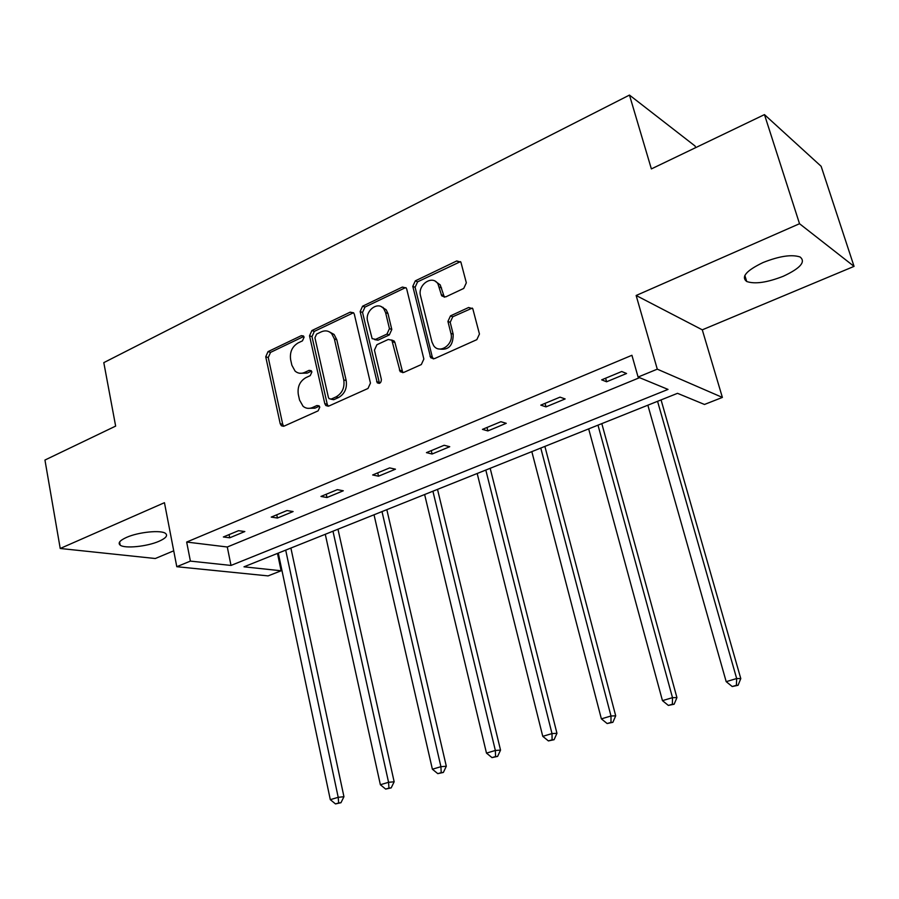 <?xml version="1.0" encoding="UTF-8"?>
<svg xmlns="http://www.w3.org/2000/svg" width="899" height="899" viewBox="0 0 899 899"><rect width="100%" height="100%" fill="white"/><g stroke="black" fill="none" stroke-linecap="round" stroke-linejoin="round"><path stroke-width="1.35" d="M304.098 337.181L303.48 335.979L301.3 335.653L268.026 351.633L265.733 356.791L280.207 423.732L281.409 425.778L284.174 426.081L318.111 410.854L319.786 407.168L319.021 405.82L316.92 405.528L312.481 407.528C309.009 408.966 305.874 408.551 303.075 406.292L299.547 400.055L298.299 394.403C297.299 386.84 299.817 381.255 305.84 377.67L310.234 375.625L311.897 371.95L311.2 370.68L309.054 370.366L304.66 372.411C301.086 373.939 297.884 373.501 295.074 371.085L291.86 365.208L290.624 359.622C289.635 352.138 292.13 346.576 298.097 342.935L302.457 340.845L304.098 337.181M783.355 276.229C767.173 282.556 754.958 284.32 746.721 281.511C740.843 276.948 746.294 270.61 763.071 262.53C779.399 256.069 791.749 254.215 800.11 256.99C805.987 261.823 800.402 268.228 783.355 276.229M158.977 541.288C147.11 546.547 124.658 548.828 120.174 545.131C117.702 543.041 119.814 540.456 126.523 537.4C138.412 532.039 161.179 529.769 165.54 533.433C168.057 535.602 165.877 538.22 158.977 541.288M854.05 266.374L799.526 223.716L636.144 295.49L702.288 329.832L854.05 266.374L821.135 166.293L764.465 114.611L651.37 168.911L629.469 95.08L103.801 362.634L115.645 426.104L44.95 460.041L60.222 548.48L155.313 558.515L173.721 550.817M764.465 114.611L799.526 223.716M463.738 288.433L466.334 282.825L460.895 262.148L456.726 260.957L415.304 280.859L412.787 286.354L430.677 357.712L434.498 358.634L476.83 339.653L479.448 334.023L472.795 308.717L468.615 307.503L450.5 315.864L447.927 321.426L450.916 333.338C454.186 344.272 439.555 354.611 433.655 345.643L431.947 341.968L420.552 295.872C417.282 284.871 432.419 274.397 437.97 283.938L441.712 295.827L445.724 296.895L463.738 288.433M277.476 553.424L281.129 570.775L268.082 575.899L176.788 566.707L164.45 502.698L60.222 548.48M176.788 566.707L190.397 561.111L231.009 565.437L668.024 389.413L638.088 377.052L657.281 369.163L722.38 397.425L704.479 404.46L677.52 393.324L243.989 566.819L281.129 570.775M638.088 377.052L631.918 355.285L186.666 542.052L190.397 561.111M636.144 295.49L657.281 369.163M354.363 314.347L353.622 312.818L350.183 312.155L311.886 330.562L309.526 335.81L324.797 403.651L325.865 405.561L328.922 406.011L367.994 388.469L370.455 383.098L354.363 314.347M362.589 306.199L402.392 287.062L406.191 287.972L406.764 289.242L423.856 359.049L421.316 364.556L403.775 372.422L400.179 371.658L391.863 340.238L388.256 339.462L376.906 344.722L374.445 350.116L381.378 379.468C381.187 382.862 379.816 383.974 377.254 382.794L360.151 311.56L362.589 306.199L364.972 307.076L404.73 288.006L402.392 287.062M695.601 147.672L695.107 146.054L629.469 95.08M383.075 307.346L383.289 308.245M702.288 329.832L722.38 397.425M186.666 542.052L227.29 546.997L639.571 377.67M227.29 546.997L231.009 565.437M626.569 373.501L606.6 381.772L601.667 379.85L621.737 371.512L626.569 373.501M565.145 398.942L545.996 406.865L540.793 405.134L560.021 397.144L565.145 398.942M506.249 423.317L487.876 430.924L482.437 429.374L500.878 421.71L506.249 423.317M449.736 446.713L432.093 454.017L426.441 452.635L444.14 445.275L449.736 446.713M395.459 469.188L378.513 476.2L372.658 474.964L389.66 467.907L395.459 469.188M343.294 490.775L327 497.518L320.965 496.439L337.316 489.652L343.294 490.775M293.119 511.553L277.431 518.038L271.24 517.094L286.972 510.553L293.119 511.553M244.82 531.545L229.717 537.793L223.379 536.973L238.527 530.68L244.82 531.545M229.717 537.793L229.065 534.602M277.431 518.038L276.746 514.801M327 497.518L326.27 494.236M378.513 476.2L377.737 472.863M432.093 454.017L431.273 450.624M487.876 430.924L487.011 427.474M545.996 406.865L545.064 403.359M606.6 381.772L605.611 378.209M299.715 373.254L307.143 373.13L304.66 372.411M309.054 370.366L311.526 371.085L307.143 373.13M307.806 408.337L314.953 408.168L312.481 407.528M319.347 406.191L314.953 408.168M301.3 335.653L303.772 336.451L270.543 352.386L268.25 357.532L282.724 424.328L283.758 426.227M353.532 312.728L314.347 331.371L311.987 336.619L327.258 404.303L328.315 406.213L325.865 405.561M316.594 334.091L314.931 337.777L328.405 397.403L329.135 398.707L331.304 399.044L336.046 396.897C342.249 393.279 344.823 387.615 343.766 379.895L334.372 338.923L331.686 333.664C328.708 330.731 325.236 330.124 321.258 331.855L316.594 334.091M330.866 399.178L333.743 399.707L331.304 399.044M329.27 331.81L334.113 334.473L336.799 339.732L346.194 380.603C347.25 388.312 344.688 393.964 338.485 397.572L333.743 399.707M405.955 287.68L404.73 288.006M391.638 339.991L394.212 341.058L394.942 342.553L402.808 372.692M364.972 307.076L362.544 312.436L379.479 383.311M385.604 312.65L383.817 308.863C378.018 300.637 364.657 310.885 367.612 321.179L372.141 338.653L375.636 339.35L386.963 334.08L389.447 328.641L385.604 312.65L387.963 313.537L386.177 309.75L381.614 306.919M374.681 339.631L378.018 340.17L375.636 339.35M387.963 313.537L391.807 329.495L389.323 334.911L378.018 340.17M435.419 281.387L440.252 284.904L444.353 297.232M438.734 348.902C448.421 350.644 453.242 345.744 453.186 334.192L450.916 333.338M472.312 308.087L452.77 316.763L450.197 322.314L453.186 334.192M460.513 261.62L417.608 281.825L415.102 287.298L432.307 357.083L433.374 358.937M278.285 553.099L330.304 799.661L338.204 797.312L343.946 796.716L290.894 548.053M338.653 802.976L335.496 803.92L340.957 802.728L338.653 802.976L338.204 797.312L285.702 550.132M335.496 803.92L330.304 799.661M343.946 796.716L340.957 802.728M325.281 534.287L380.367 784.737L388.57 782.299L394.155 781.782L337.979 529.208M388.952 788.097L385.66 789.075L391.177 787.884L388.952 788.097L388.57 782.299L332.978 531.208M385.66 789.075L380.367 784.737M394.155 781.782L391.177 787.884M374.029 514.779L432.385 769.229L440.915 766.69L446.309 766.251L386.828 509.666M441.207 772.634L437.791 773.646L443.364 772.443L441.207 772.634L440.915 766.69L382.008 511.587M437.791 773.646L432.385 769.229M446.309 766.251L443.364 772.443M424.631 494.529L486.483 753.115L495.349 750.463L500.529 750.114L437.51 489.371M495.551 756.553L492 757.61L497.63 756.407L495.551 756.553L495.349 750.463L432.913 491.214M492 757.61L486.483 753.115M500.529 750.114L497.63 756.407M477.189 473.492L542.76 736.337L551.997 733.584L556.953 733.314L490.169 468.3M552.098 739.832L548.401 740.922L554.076 739.708L552.098 739.832L551.997 733.584L485.808 470.053M548.401 740.922L542.76 736.337M556.953 733.314L554.076 739.708M531.826 451.635L601.375 718.863L610.994 715.997L615.703 715.829L544.884 446.41M610.983 722.403L607.14 723.538L612.871 722.324L610.983 722.403L610.994 715.997L540.782 448.05M607.14 723.538L601.375 718.863M615.703 715.829L612.871 722.324M588.665 428.879L662.462 700.647L672.497 697.658L676.925 697.613L601.813 423.631M672.373 704.243L668.362 705.423L674.149 704.209L672.373 704.243L672.497 697.658L597.992 425.148M668.362 705.423L662.462 700.647M676.925 697.613L674.149 704.209M647.853 405.202L726.19 681.656L736.663 678.531L740.787 678.599L661.068 399.909M736.416 685.296L732.224 686.533L738.068 685.308L736.416 685.296L736.663 678.531L657.562 401.314M732.224 686.533L726.19 681.656M740.787 678.599L738.068 685.308M319.336 406.157L316.92 405.528M282.724 424.328L280.207 423.732M268.25 357.532L265.733 356.791M270.543 352.386L268.026 351.633M327.258 404.303L324.797 403.651M311.987 336.619L309.526 335.81M314.347 331.371L311.886 330.562M352.588 313.021L350.183 312.155M338.485 397.572L336.046 396.897M346.194 380.603L343.766 379.895M336.799 339.732L334.372 338.923M401.741 370.826L399.392 370.073M394.942 342.553L392.593 341.744M379.018 382.322L376.636 381.592M362.544 312.436L360.151 311.56M389.323 334.911L386.963 334.08M391.807 329.495L389.447 328.641M443.488 295.602L441.207 294.658M441.555 287.95L439.285 286.995M450.197 322.314L447.927 321.426M452.77 316.763L450.5 315.864M470.851 308.424L468.615 307.503M432.307 357.083L430.003 356.285M415.102 287.298L412.787 286.354M417.608 281.825L415.304 280.859M458.973 261.98L456.726 260.957M746.721 281.511L744.844 275.431M120.174 545.131L119.601 542.007M283.556 426.283L281.409 425.778M334.113 334.473L331.686 333.664M402.527 372.411L400.179 371.658M394.212 341.058L391.863 340.238M379.243 383.39L377.254 382.794M386.177 309.75L383.817 308.863M443.982 296.76L441.712 295.827M440.252 284.904L437.97 283.938M432.981 358.51L430.677 357.712"/></g></svg>
